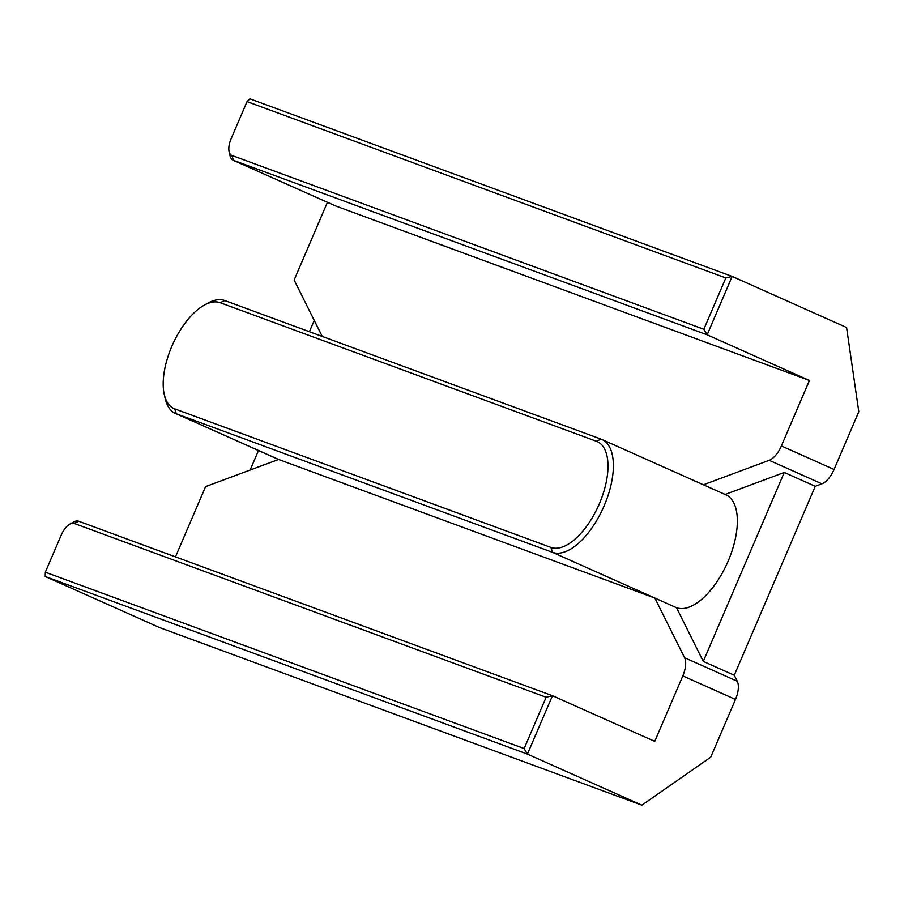 <?xml version="1.0" encoding="UTF-8"?>
<svg xmlns="http://www.w3.org/2000/svg" width="904" height="904" viewBox="0 0 904 904"><rect width="100%" height="100%" fill="white"/><g stroke="black" fill="none" stroke-linecap="round" stroke-linejoin="round"><path stroke-width="1.36" d="M703.391 484.781L769.191 460.305A19.255 9.097 -65.9 0 0 781.372 445.943L834.064 469.47A19.255 9.097 114.1 0 1 821.883 483.832L815.261 486.296L734.274 675.243L737.269 681.243A19.255 9.097 114.1 0 1 735.494 699.436L682.802 675.921L654.745 741.382L552.457 695.718L527.427 754.106L45.2 576.492L159.612 627.579L641.851 805.181L527.427 754.106L524.139 748.557L546.129 697.244L74.162 523.416A15.402 7.277 -65.9 0 0 69.834 524.105A15.402 7.277 -65.9 0 0 61.246 535.055L45.324 572.198L524.139 748.557M682.802 675.921A19.255 9.097 -65.9 0 0 684.577 657.716L737.269 681.243M204.01 305.303A57.766 27.289 -65.9 0 0 164.245 394.37A57.766 27.289 -65.9 0 0 174.732 408.868L550.943 547.428A57.766 27.289 -65.9 0 0 599.341 503.799A57.766 27.289 -65.9 0 0 596.437 441.276L220.226 302.716A57.766 27.289 -65.9 0 0 204.01 305.303L207.536 303.315A61.619 29.109 114.1 0 1 224.847 300.569L601.047 439.129A61.619 29.109 114.1 0 1 601.906 439.48A61.619 29.109 114.1 0 1 603.759 506.715A61.619 29.109 114.1 0 1 552.525 552.355L176.314 413.795L278.601 459.458A61.619 29.109 -65.9 0 0 278.601 459.458L654.812 598.019A61.619 29.109 -65.9 0 0 654.824 598.019L684.577 657.716M278.59 459.458L205.581 486.612L175.466 556.875M834.064 469.47L858.8 411.738L846.585 327.508L732.161 276.421L707.143 334.808L809.43 380.471L781.372 445.943M641.851 805.181L710.747 757.168L735.494 699.436M703.843 329.259L725.833 277.946L247.029 101.598L231.108 138.753A15.402 7.277 -65.9 0 0 229.085 151.556A15.402 7.277 -65.9 0 0 231.876 155.431L703.843 329.259L707.143 334.808L233.458 160.347L335.746 206.01L809.43 380.471M327.429 202.315L294.128 280.025L322.231 336.435M247.029 101.598L249.933 98.819L732.161 276.421L725.833 277.946M69.834 524.105L73.371 522.116A19.255 9.097 114.1 0 1 78.772 521.258L552.457 695.718L546.129 697.244M601.906 439.48L725.889 494.827A61.619 29.109 114.1 0 1 727.743 562.051A61.619 29.109 114.1 0 1 676.52 607.714L552.525 552.355L550.943 547.428M174.732 408.868L176.314 413.795A61.619 29.109 114.1 0 1 175.455 413.444A61.619 29.109 114.1 0 1 165.127 398.325L164.245 394.37M734.274 675.243L703.278 661.4L784.265 472.453L725.087 494.465M676.52 607.714L703.278 661.4M815.261 486.296L784.265 472.453M250.125 470.046L258.487 450.52M309.405 331.712L314.253 320.411M231.876 155.431L233.458 160.347A19.255 9.097 114.1 0 1 233.198 160.245A19.255 9.097 114.1 0 1 229.966 155.511L229.085 151.556M45.324 572.198L45.2 576.492M821.883 483.832L769.191 460.305M596.437 441.276L601.047 439.129M220.226 302.716L224.847 300.569M78.772 521.258L74.162 523.416M175.455 413.444L278.545 459.469M335.474 205.909L233.198 160.245"/></g></svg>

